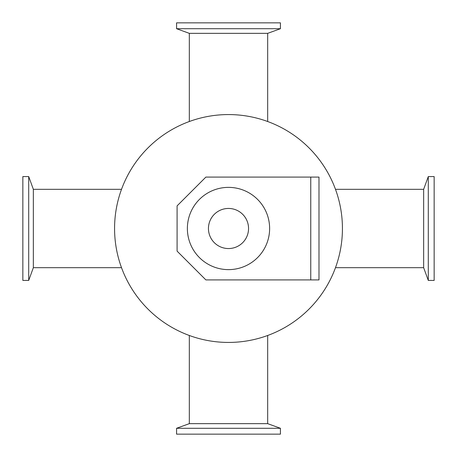 <?xml version="1.0" encoding="UTF-8"?>
<svg xmlns="http://www.w3.org/2000/svg" width="457" height="457" viewBox="0 0 457 457"><rect width="100%" height="100%" fill="white"/><g stroke="black" fill="none" stroke-linecap="round" stroke-linejoin="round"><path stroke-width="0.69" d="M342.43 228.5A113.93 113.93 0 0 1 171.535 327.166A113.93 113.93 0 0 1 171.535 129.834A113.93 113.93 0 0 1 342.43 228.5M176.573 28.711L280.427 28.711L280.427 22.85L176.573 22.85L176.573 28.711L189.324 33.35L267.676 33.35L280.427 28.711M176.573 428.289L280.427 428.289L280.427 434.15L176.573 434.15L176.573 428.289L189.324 423.65L267.676 423.65L280.427 428.289M28.711 176.573L28.711 280.427L22.85 280.427L22.85 176.573L28.711 176.573L33.35 189.324L33.35 267.676L28.711 280.427M428.289 176.573L428.289 280.427L434.15 280.427L434.15 176.573L428.289 176.573L423.65 189.324L423.65 267.676L428.289 280.427M310.76 279.913L205.879 279.913L177.088 251.122L177.088 205.879L205.879 177.088L318.986 177.088L318.986 279.913L310.76 279.913L310.76 177.088M248.551 228.5A20.051 20.051 0 0 1 218.475 245.866A20.051 20.051 0 0 1 218.475 211.134A20.051 20.051 0 0 1 248.551 228.5M269.63 228.5A41.13 41.13 0 0 1 207.935 264.117A41.13 41.13 0 0 1 207.935 192.883A41.13 41.13 0 0 1 269.63 228.5M267.676 121.516L267.676 33.35M189.324 121.516L189.324 33.35M267.676 423.65L267.676 335.484M189.324 423.65L189.324 335.484M33.35 267.676L121.516 267.676M33.35 189.324L121.516 189.324M335.484 267.676L423.65 267.676M335.484 189.324L423.65 189.324"/></g></svg>
